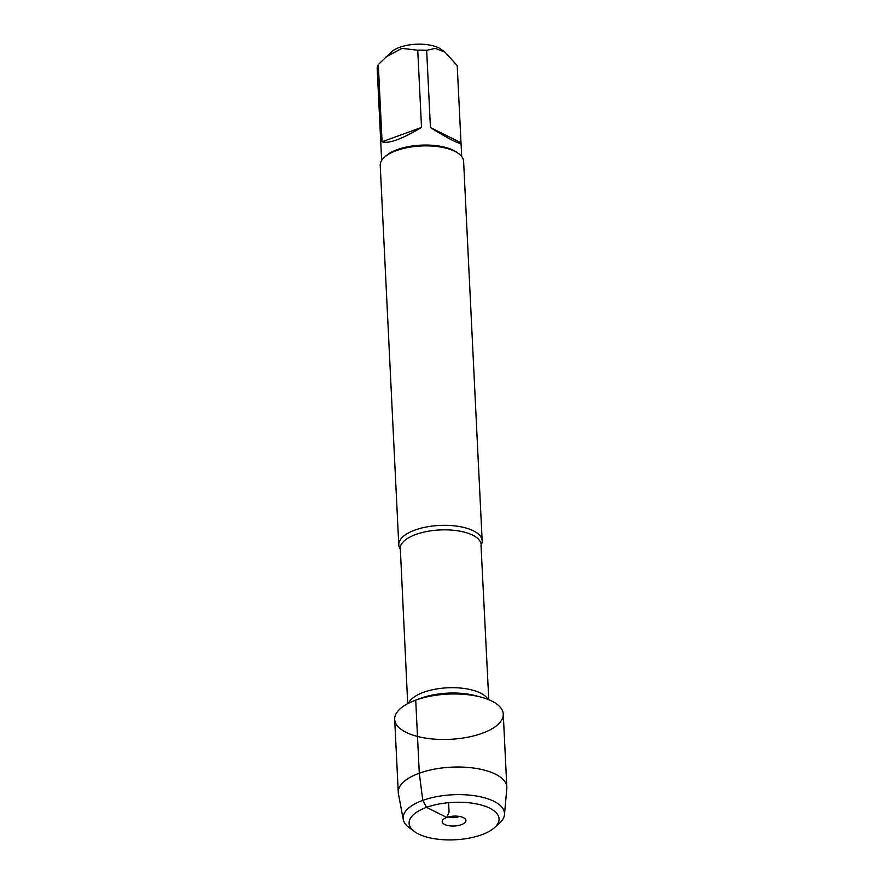 <?xml version="1.0" encoding="UTF-8"?>
<svg xmlns="http://www.w3.org/2000/svg" width="884" height="884" viewBox="0 0 884 884"><rect width="100%" height="100%" fill="white"/><g stroke="black" fill="none" stroke-linecap="round" stroke-linejoin="round"><path stroke-width="1.33" d="M414.928 530.08A41.736 17.371 -2.8 0 1 458.442 526.378A41.736 17.371 -2.8 0 1 482.156 540.754A41.736 17.371 -2.8 0 1 481.205 544.853A40.587 16.895 177.2 0 0 458.144 530.864A40.587 16.895 177.2 0 0 415.834 534.466A40.587 16.895 177.2 0 0 400.12 548.82A41.736 17.371 -2.8 0 1 398.772 544.831A41.736 17.371 -2.8 0 1 414.928 530.08M415.723 700.161A54.355 22.63 177.2 0 0 415.027 700.415A54.355 22.63 177.2 0 0 409.701 733.952A54.355 22.63 177.2 0 0 489.736 730.029A54.355 22.63 177.2 0 0 481.172 697.178A54.355 22.63 177.2 0 0 415.723 700.161L419.292 773.213L422.773 800.396L426.541 807.368L446.807 817.457L449.061 812.109L448.608 802.683M482.156 540.754L463.603 161.308A41.736 17.371 177.2 0 0 458.586 153.584A41.736 17.371 177.2 0 0 396.375 150.623A41.736 17.371 177.2 0 0 384.452 157.208A41.736 17.371 177.2 0 0 380.219 165.385L398.772 544.831M381.645 160.446L377.17 68.322A40.067 16.686 -2.8 0 1 378.297 64.565L391.689 51.714A27.813 11.58 -2.8 0 1 417.038 44.2A27.813 11.58 -2.8 0 1 441.083 49.305L444.729 51.968L457.216 65.549L460.995 142.777L430.431 127.55C449.669 139.451 459.868 144.589 461.028 142.965L460.995 142.777M382.076 141.783C388.684 143.959 401.833 139.186 421.524 127.44L382.076 141.783L378.297 64.565M421.524 127.44L417.745 50.222A40.067 16.686 -2.8 0 1 426.652 50.333L435.182 48.377L444.729 51.968M385.645 57.129L401.877 48.344L417.745 50.222M426.652 50.333L430.431 127.55M458.586 153.584L457.039 152.457A40.067 16.686 177.2 0 0 397.314 149.617A40.067 16.686 177.2 0 0 385.877 155.938L384.452 157.208M504.488 814.595L506.808 788.418A54.355 22.63 177.2 0 0 506.83 787.114L503.261 714.062A54.355 22.63 177.2 0 0 447.868 694.117A54.355 22.63 177.2 0 0 394.684 719.377L398.264 792.429A54.355 22.63 177.2 0 0 398.408 793.71L403.27 819.545A50.753 21.128 -2.8 0 1 452.785 794.76A50.753 21.128 -2.8 0 1 504.488 814.595A50.753 21.128 -2.8 0 1 499.361 823.313L494.465 827.689A45.007 18.73 177.2 0 0 453.161 802.363A45.007 18.73 177.2 0 0 414.53 831.601A45.007 18.73 177.2 0 0 481.614 834.783A45.007 18.73 177.2 0 0 494.465 827.689M506.83 787.114A54.355 22.63 177.2 0 0 451.437 767.168A54.355 22.63 177.2 0 0 398.264 792.429M414.53 831.601L409.226 827.722A50.753 21.128 -2.8 0 1 403.27 819.545M459.304 816.418A7.658 3.193 -2.8 0 1 448.42 816.949M461.337 824.695A11.879 4.939 177.2 0 0 465.448 819.214A11.879 4.939 177.2 0 0 446.807 817.457A11.879 4.939 177.2 0 0 442.575 820.33A11.879 4.939 177.2 0 0 447.58 825.479A11.879 4.939 177.2 0 0 461.337 824.695M408.496 703.266A40.587 16.895 -2.8 0 1 423.546 692.316A40.587 16.895 -2.8 0 1 487.946 699.377M481.172 697.178L475.504 695.675A45.183 18.807 177.2 0 0 421.093 698.15A45.183 18.807 177.2 0 0 420.519 698.36L415.027 700.415M407.701 703.675L400.353 549.163M488.775 699.708L481.007 545.218M461.691 156.523L461.028 142.965"/></g></svg>
